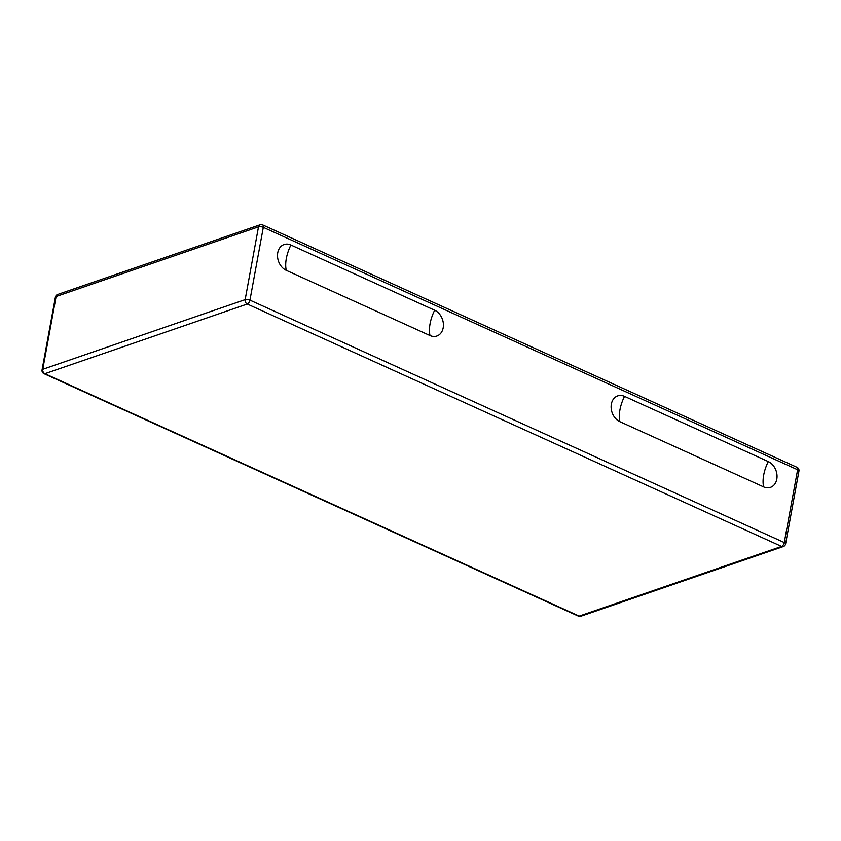 <?xml version="1.0" encoding="UTF-8"?>
<svg xmlns="http://www.w3.org/2000/svg" width="841" height="841" viewBox="0 0 841 841"><rect width="100%" height="100%" fill="white"/><g stroke="black" fill="none" stroke-linecap="round" stroke-linejoin="round"><path stroke-width="1.26" d="M619.88 421.677A13.887 10.712 -109 0 1 611.354 404.101A13.887 10.712 -109 0 1 624.527 396.363L768.275 461.572A13.887 10.712 -109 0 1 776.8 479.16A13.887 10.712 -109 0 1 763.628 486.897L619.88 421.677A27.595 14.171 -65.6 0 1 624.527 396.363M434.66 310.234A13.887 10.712 -109 0 1 443.186 327.811A13.887 10.712 -109 0 1 430.014 335.548L286.266 270.339A13.887 10.712 -109 0 1 277.74 252.752A13.887 10.712 -109 0 1 290.912 245.015L434.66 310.234A27.595 14.171 -65.6 0 0 430.014 335.548M785.589 543.885A3.469 1.304 -169.6 0 0 784.264 542.54A3.469 1.787 114.4 0 1 781.594 546.429A3.469 2.681 71 0 0 783.307 546.545A3.469 3.469 0 0 0 785.589 543.885L798.95 471.086A3.469 3.469 0 0 0 796.974 467.302A3.469 1.787 114.4 0 1 797.625 469.751A3.469 1.304 10.4 0 1 798.95 471.086M580.91 616.211A3.469 2.681 -109 0 1 579.197 616.096A3.469 1.787 114.4 0 1 578.345 616.096A3.469 3.469 0 0 0 580.91 616.211L783.307 546.545M247.275 304.032A3.469 1.787 -65.6 0 0 249.945 300.142A3.469 1.304 -169.6 0 0 245.151 299.638A3.469 2.681 71 0 0 247.275 304.032L781.594 546.429L579.197 616.096L44.878 373.698A3.469 2.681 -109 0 1 42.754 369.304A3.469 1.304 -169.6 0 0 42.05 369.914A3.469 3.469 0 0 0 44.026 373.698A3.469 1.787 -65.6 0 0 44.878 373.698L247.275 304.032M263.307 227.354A3.469 1.787 -65.6 0 0 262.655 224.904A3.469 3.469 0 0 0 260.09 224.789A3.469 2.681 71 0 0 258.513 226.839A3.469 1.304 10.4 0 1 263.307 227.354L797.625 469.751L784.264 542.54L249.945 300.142L263.307 227.354M55.411 297.115A3.469 1.304 10.4 0 1 56.116 296.505A3.469 2.681 -109 0 1 57.693 294.455A3.469 3.469 0 0 0 55.411 297.115L42.05 369.914M56.116 296.505L258.513 226.839L245.151 299.638L42.754 369.304L56.116 296.505M768.275 461.572A27.595 14.171 -65.6 0 0 763.628 486.897M290.912 245.015A27.595 14.171 -65.6 0 0 286.266 270.339M57.693 294.455L260.09 224.789M262.655 224.904L796.974 467.302M44.026 373.698L578.345 616.096"/></g></svg>
